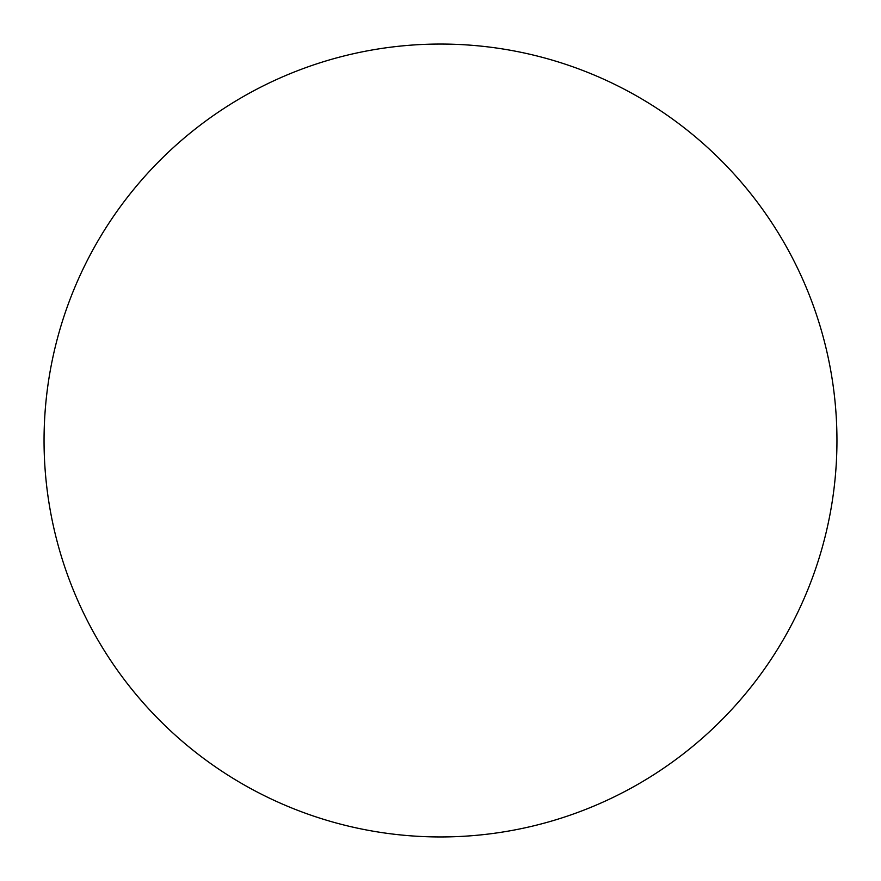 <?xml version="1.0" encoding="UTF-8"?>
<svg xmlns="http://www.w3.org/2000/svg" width="881" height="881" viewBox="0 0 881 881"><rect width="100%" height="100%" fill="white"/><g stroke="black" fill="none" stroke-linecap="round" stroke-linejoin="round"><path stroke-width="1.32" d="M440.5 44.05A396.45 396.45 0 0 1 836.95 440.5A396.45 396.45 0 0 1 440.5 836.95A396.45 396.45 0 0 1 44.05 440.5A396.45 396.45 0 0 1 440.5 44.05M44.05 440.5A396.45 396.45 0 0 0 440.5 836.95A396.45 396.45 0 0 0 836.95 440.5A396.45 396.45 0 0 0 440.5 44.05A396.45 396.45 0 0 0 44.05 440.5"/></g></svg>
